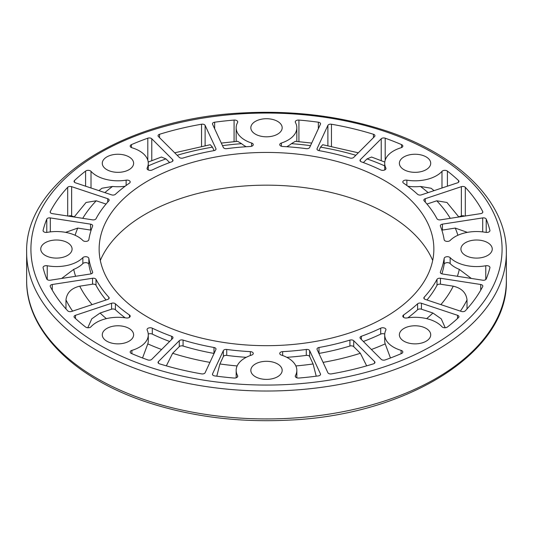 <?xml version="1.0" encoding="UTF-8"?>
<svg xmlns="http://www.w3.org/2000/svg" width="533" height="533" viewBox="0 0 533 533"><rect width="100%" height="100%" fill="white"/><g stroke="black" fill="none" stroke-linecap="round" stroke-linejoin="round"><path stroke-width="0.8" d="M432.683 260.457A171.093 98.778 0 0 0 387.478 214.099A171.093 98.778 0 0 0 220.429 188.815A171.093 98.778 0 0 0 100.317 260.457M172.612 338.502A2.852 1.646 0 0 0 172.992 337.682A2.852 1.646 0 0 0 171.659 336.29A178.395 102.996 180 0 1 152.305 328.181A3.205 1.852 0 0 0 148.894 327.928A3.205 1.852 0 0 0 147.048 329.601A3.205 1.852 0 0 0 147.161 330.1A30.334 17.516 180 0 1 148.287 334.824A30.334 17.516 180 0 1 131.898 350.374A3.205 1.852 0 0 0 130.172 352.02A3.205 1.852 0 0 0 131.458 353.499A225.752 130.338 0 0 0 147.808 359.922A2.852 1.646 0 0 0 151.772 359.342L172.612 338.502M169.641 341.473A178.395 102.996 180 0 1 152.305 334.111A3.205 1.852 0 0 0 148.261 334.084M148.287 334.824L148.287 340.754A30.334 17.516 180 0 1 147.801 343.878L142.544 357.983M115.408 303.81A2.852 1.646 0 0 0 111.57 303.264L75.473 315.296A2.852 1.646 0 0 0 74.047 316.722A2.852 1.646 0 0 0 74.473 317.581A225.752 130.338 0 0 0 85.593 327.022A3.205 1.852 0 0 0 91.01 326.769A30.334 17.516 180 0 1 126.128 317.954A3.205 1.852 0 0 0 130.192 316.169A3.205 1.852 0 0 0 129.452 314.99A178.395 102.996 180 0 1 115.408 303.81L115.408 309.746A2.852 1.646 0 0 0 111.57 309.193L100.084 313.024L91.743 318.867L87.798 327.755M125.128 317.801A178.395 102.996 180 0 1 115.408 309.746M96.007 279.372A2.852 1.646 0 0 0 92.549 278.266L52.287 284.495A2.852 1.646 0 0 0 50.175 286.081A2.852 1.646 0 0 0 50.295 286.554A225.752 130.338 0 0 0 67.691 310.806A2.852 1.646 0 0 0 71.629 311.452L107.726 299.419A2.852 1.646 0 0 0 109.152 297.994A2.852 1.646 0 0 0 108.819 297.221A178.395 102.996 180 0 1 96.007 279.372L96.007 285.302A2.852 1.646 0 0 0 92.549 284.196L79.743 286.174C71.389 288.16 66.805 292.744 65.979 299.932L65.979 308.933M106.034 299.979A178.395 102.996 180 0 1 96.007 285.302M251.623 355.085A3.205 1.852 0 0 0 253.255 353.466A3.205 1.852 0 0 0 250.343 351.627A178.395 102.996 180 0 1 226.725 349.455A2.852 1.646 0 0 0 223.34 350.634L212.547 373.88A2.852 1.646 0 0 0 212.454 374.306A2.852 1.646 0 0 0 214.646 375.905A225.752 130.338 0 0 0 234.074 378.037A3.205 1.852 0 0 0 237.738 376.211A3.205 1.852 0 0 0 237.585 375.652A30.334 17.516 180 0 1 236.166 370.348A30.334 17.516 180 0 1 251.623 355.085M246.233 357.317A178.395 102.996 180 0 1 226.725 355.391A2.852 1.646 0 0 0 223.34 356.564L219.909 363.959L216.778 376.191M82.855 257.646A3.205 1.852 180 0 1 86.319 256.746A3.205 1.852 180 0 1 88.844 258.385A178.395 102.996 0 0 0 92.602 272.023A2.852 1.646 180 0 1 92.669 272.39A2.852 1.646 180 0 1 90.557 273.975L50.295 280.205A2.852 1.646 180 0 1 46.784 278.992A225.752 130.338 180 0 1 43.093 267.779A3.205 1.852 180 0 1 43.06 267.513A3.205 1.852 180 0 1 47.23 265.747A30.334 17.516 0 0 0 82.855 257.646L82.855 263.575A3.205 1.852 180 0 1 86.319 262.676A3.205 1.852 180 0 1 88.844 264.315A178.395 102.996 0 0 0 91.123 273.849M61.675 278.446L73.694 269.385A30.334 17.516 0 0 0 82.855 263.575M309.66 350.634A2.852 1.646 0 0 0 306.275 349.455A178.395 102.996 180 0 1 282.657 351.627A3.205 1.852 0 0 0 279.745 353.466A3.205 1.852 0 0 0 281.377 355.085A30.334 17.516 180 0 1 296.834 370.348A30.334 17.516 180 0 1 295.415 375.652A3.205 1.852 0 0 0 295.262 376.211A3.205 1.852 0 0 0 298.926 378.037A225.752 130.338 0 0 0 318.354 375.905A2.852 1.646 0 0 0 320.546 374.306A2.852 1.646 0 0 0 320.453 373.88L309.66 350.634L309.66 356.564A2.852 1.646 0 0 0 306.275 355.391A178.395 102.996 180 0 1 286.767 357.317M316.222 376.191L313.091 363.959L309.66 356.564M92.602 226.092A2.852 1.646 0 0 0 92.669 225.726A2.852 1.646 0 0 0 90.557 224.14L50.295 217.91A2.852 1.646 0 0 0 46.784 219.116A225.752 130.338 0 0 0 43.093 230.336A3.205 1.852 0 0 0 43.06 230.602A3.205 1.852 0 0 0 47.23 232.361A30.334 17.516 180 0 1 82.855 240.47A3.205 1.852 0 0 0 86.319 241.369A3.205 1.852 0 0 0 88.844 239.73A178.395 102.996 180 0 1 92.602 226.092M91.123 230.196A2.852 1.646 0 0 0 90.557 230.069L77.751 228.084L65.619 232.368M353.725 340.727A2.852 1.646 0 0 0 349.928 340.094A178.395 102.996 180 0 1 319.007 347.489A2.852 1.646 0 0 0 316.995 349.062A2.852 1.646 0 0 0 317.088 349.488L327.882 372.734A2.852 1.646 0 0 0 331.453 373.88A225.752 130.338 0 0 0 373.453 363.839A2.852 1.646 0 0 0 374.952 362.387A2.852 1.646 0 0 0 374.572 361.567L353.725 340.727L353.725 346.657A2.852 1.646 0 0 0 349.928 346.024A178.395 102.996 180 0 1 319.007 353.419A2.852 1.646 0 0 0 318.921 353.432M366.671 365.858L360.361 353.286L353.725 346.657M108.819 200.888A2.852 1.646 0 0 0 109.152 200.122A2.852 1.646 0 0 0 107.726 198.696L71.629 186.663A2.852 1.646 0 0 0 67.691 187.31A225.752 130.338 0 0 0 50.295 211.554A2.852 1.646 0 0 0 50.175 212.027A2.852 1.646 0 0 0 52.287 213.62L92.549 219.849A2.852 1.646 0 0 0 96.007 218.743A178.395 102.996 180 0 1 108.819 200.888M106.034 204.059L96.24 200.801L86.073 202.467M68.411 216.112A2.852 1.646 180 0 1 71.629 215.972L74.26 216.844M360.388 338.502L381.228 359.342A2.852 1.646 0 0 0 385.192 359.922A225.752 130.338 0 0 0 401.542 353.499A3.205 1.852 0 0 0 402.828 352.02A3.205 1.852 0 0 0 401.102 350.374A30.334 17.516 180 0 1 384.713 334.824A30.334 17.516 180 0 1 385.839 330.1A3.205 1.852 0 0 0 385.952 329.601A3.205 1.852 0 0 0 384.106 327.928A3.205 1.852 0 0 0 380.695 328.181A178.395 102.996 180 0 1 361.341 336.29A2.852 1.646 0 0 0 360.008 337.682A2.852 1.646 0 0 0 360.388 338.502M390.456 357.983L385.199 343.878A30.334 17.516 180 0 1 384.713 340.754L384.713 334.824M384.739 334.084A3.205 1.852 0 0 0 380.695 334.111A178.395 102.996 180 0 1 363.359 341.473M126.128 180.161A3.205 1.852 180 0 1 130.192 181.94A3.205 1.852 180 0 1 129.452 183.125A178.395 102.996 0 0 0 115.408 194.298A2.852 1.646 180 0 1 111.57 194.851L75.473 182.819A2.852 1.646 180 0 1 74.047 181.393A2.852 1.646 180 0 1 74.473 180.527A225.752 130.338 180 0 1 85.593 171.086A3.205 1.852 180 0 1 91.01 171.346A30.334 17.516 0 0 0 126.128 180.161L126.128 185.497M98.931 190.634L101.963 188.229L112.53 186.457A30.334 17.516 0 0 0 125.128 186.237M457.527 315.296L421.43 303.264A2.852 1.646 0 0 0 417.592 303.81A178.395 102.996 180 0 1 403.548 314.99A3.205 1.852 0 0 0 402.808 316.169A3.205 1.852 0 0 0 406.872 317.954A30.334 17.516 180 0 1 441.99 326.769A3.205 1.852 0 0 0 447.407 327.022A225.752 130.338 0 0 0 458.527 317.581A2.852 1.646 0 0 0 458.953 316.722A2.852 1.646 0 0 0 457.527 315.296L457.527 318.507M445.202 327.755L441.264 318.874L432.916 313.024L421.43 309.193A2.852 1.646 0 0 0 417.592 309.746A178.395 102.996 180 0 1 407.872 317.801M131.898 147.741A30.334 17.516 180 0 1 148.287 163.291A30.334 17.516 180 0 1 147.161 168.008A3.205 1.852 0 0 0 147.048 168.508A3.205 1.852 0 0 0 148.894 170.187A3.205 1.852 0 0 0 152.305 169.934A178.395 102.996 180 0 1 171.659 161.825A2.852 1.646 0 0 0 172.992 160.433A2.852 1.646 0 0 0 172.612 159.607L151.772 138.767A2.852 1.646 0 0 0 147.808 138.194A225.752 130.338 0 0 0 131.458 144.61A3.205 1.852 0 0 0 130.172 146.095A3.205 1.852 0 0 0 131.898 147.741M148.287 163.291L148.287 169.221A30.334 17.516 180 0 1 148.261 169.96M169.641 162.565L165.983 158.907L161.446 157.035M467.021 308.933L467.021 299.932C466.202 292.75 461.618 288.166 453.257 286.174L440.451 284.196A2.852 1.646 0 0 0 436.993 285.302A178.395 102.996 180 0 1 426.966 299.979M480.713 284.495L440.451 278.266A2.852 1.646 0 0 0 436.993 279.372A178.395 102.996 180 0 1 424.181 297.221A2.852 1.646 0 0 0 423.848 297.994A2.852 1.646 0 0 0 425.274 299.419L461.371 311.452A2.852 1.646 0 0 0 465.309 310.806A225.752 130.338 0 0 0 482.705 286.554A2.852 1.646 0 0 0 482.825 286.081A2.852 1.646 0 0 0 480.713 284.495L480.713 290.185M158.428 136.548L179.275 157.388A2.852 1.646 0 0 0 183.072 158.021A178.395 102.996 180 0 1 213.993 150.626A2.852 1.646 0 0 0 216.005 149.053A2.852 1.646 0 0 0 215.912 148.627L205.118 125.382A2.852 1.646 0 0 0 201.547 124.229A225.752 130.338 0 0 0 159.547 134.276A2.852 1.646 0 0 0 158.048 135.722A2.852 1.646 0 0 0 158.428 136.548M214.079 150.612L212.474 147.161L210.288 144.723M485.77 265.747A30.334 17.516 180 0 1 450.145 257.646A3.205 1.852 0 0 0 446.681 256.746A3.205 1.852 0 0 0 444.156 258.385A178.395 102.996 180 0 1 440.398 272.023A2.852 1.646 0 0 0 440.331 272.39A2.852 1.646 0 0 0 442.443 273.975L482.705 280.205A2.852 1.646 0 0 0 486.216 278.992A225.752 130.338 0 0 0 489.907 267.779A3.205 1.852 0 0 0 489.94 267.513A3.205 1.852 0 0 0 485.77 265.747L485.77 279.565M471.325 278.446L459.306 269.385A30.334 17.516 180 0 1 450.145 263.575A3.205 1.852 0 0 0 446.681 262.676A3.205 1.852 0 0 0 444.156 264.315A178.395 102.996 180 0 1 441.877 273.849M212.547 124.229L223.34 147.474A2.852 1.646 0 0 0 226.725 148.654A178.395 102.996 180 0 1 250.343 146.488A3.205 1.852 0 0 0 253.255 144.643A3.205 1.852 0 0 0 251.623 143.031A30.334 17.516 180 0 1 236.166 127.767A30.334 17.516 180 0 1 237.585 122.463A3.205 1.852 0 0 0 237.738 121.904A3.205 1.852 0 0 0 234.074 120.072A225.752 130.338 0 0 0 214.646 122.204A2.852 1.646 0 0 0 212.454 123.809A2.852 1.646 0 0 0 212.547 124.229M246.233 146.728A30.334 17.516 180 0 1 241.562 143.67L237.671 141.318L221.295 143.077M482.705 217.91L442.443 224.14A2.852 1.646 0 0 0 440.331 225.726A2.852 1.646 0 0 0 440.398 226.092A178.395 102.996 180 0 1 444.156 239.73A3.205 1.852 0 0 0 446.681 241.369A3.205 1.852 0 0 0 450.145 240.47A30.334 17.516 180 0 1 485.77 232.361A3.205 1.852 0 0 0 489.94 230.602A3.205 1.852 0 0 0 489.907 230.336A225.752 130.338 0 0 0 486.216 219.116A2.852 1.646 0 0 0 482.705 217.91L482.705 231.902M467.381 232.368L455.249 228.084L442.443 230.069A2.852 1.646 0 0 0 441.877 230.196M295.415 122.463A30.334 17.516 180 0 1 296.834 127.767A30.334 17.516 180 0 1 281.377 143.031A3.205 1.852 0 0 0 279.745 144.643A3.205 1.852 0 0 0 282.657 146.488A178.395 102.996 180 0 1 306.275 148.654A2.852 1.646 0 0 0 309.66 147.474L320.453 124.229A2.852 1.646 0 0 0 320.546 123.809A2.852 1.646 0 0 0 318.354 122.204A225.752 130.338 0 0 0 298.926 120.072A3.205 1.852 0 0 0 295.262 121.904A3.205 1.852 0 0 0 295.415 122.463M311.705 143.077L295.329 141.318L291.438 143.67A30.334 17.516 180 0 1 286.767 146.728M458.74 216.844L461.371 215.972A2.852 1.646 180 0 1 464.589 216.112M461.371 186.663L425.274 198.696A2.852 1.646 0 0 0 423.848 200.122A2.852 1.646 0 0 0 424.181 200.888A178.395 102.996 180 0 1 436.993 218.743A2.852 1.646 0 0 0 440.451 219.849L480.713 213.62A2.852 1.646 0 0 0 482.825 212.027A2.852 1.646 0 0 0 482.705 211.554A225.752 130.338 0 0 0 465.309 187.31A2.852 1.646 0 0 0 461.371 186.663L461.371 215.972M446.934 202.467L436.76 200.801L426.966 204.059M327.882 125.382L317.088 148.627A2.852 1.646 0 0 0 316.995 149.053A2.852 1.646 0 0 0 319.007 150.626A178.395 102.996 180 0 1 349.928 158.021A2.852 1.646 0 0 0 353.725 157.388L374.572 136.548A2.852 1.646 0 0 0 374.952 135.722A2.852 1.646 0 0 0 373.453 134.276A225.752 130.338 0 0 0 331.453 124.229A2.852 1.646 0 0 0 327.882 125.382L327.882 145.622M322.712 144.723L320.526 147.161L318.921 150.612M441.99 171.346A30.334 17.516 180 0 1 406.872 180.161A3.205 1.852 0 0 0 402.808 181.94A3.205 1.852 0 0 0 403.548 183.125A178.395 102.996 180 0 1 417.592 194.298A2.852 1.646 0 0 0 421.43 194.851L457.527 182.819A2.852 1.646 0 0 0 458.953 181.393A2.852 1.646 0 0 0 458.527 180.527A225.752 130.338 0 0 0 447.407 171.086A3.205 1.852 0 0 0 441.99 171.346L441.99 187.996M434.069 190.634L431.037 188.229L420.47 186.457A30.334 17.516 180 0 1 407.872 186.237M381.228 138.767L360.388 159.607A2.852 1.646 0 0 0 360.008 160.433A2.852 1.646 0 0 0 361.341 161.825A178.395 102.996 180 0 1 380.695 169.934A3.205 1.852 0 0 0 384.106 170.187A3.205 1.852 0 0 0 385.952 168.508A3.205 1.852 0 0 0 385.839 168.008A30.334 17.516 180 0 1 384.713 163.291A30.334 17.516 180 0 1 401.102 147.741A3.205 1.852 0 0 0 402.828 146.095A3.205 1.852 0 0 0 401.542 144.61A225.752 130.338 0 0 0 385.192 138.194A2.852 1.646 0 0 0 381.228 138.767L381.228 160.62M371.554 157.042L367.017 158.907L363.359 162.565M384.739 169.96A30.334 17.516 180 0 1 384.713 169.221L384.713 163.291M215.912 349.488A2.852 1.646 0 0 0 216.005 349.062A2.852 1.646 0 0 0 213.993 347.489A178.395 102.996 180 0 1 183.072 340.094A2.852 1.646 0 0 0 179.275 340.727L158.428 361.567A2.852 1.646 0 0 0 158.048 362.387A2.852 1.646 0 0 0 159.547 363.839A225.752 130.338 0 0 0 201.547 373.88A2.852 1.646 0 0 0 205.118 372.734L215.912 349.488M214.079 353.432A2.852 1.646 0 0 0 213.993 353.419A178.395 102.996 180 0 1 183.072 346.024A2.852 1.646 0 0 0 179.275 346.657L172.639 353.286L166.329 365.858M148.161 317.375A167.355 96.62 0 0 0 335.297 337.136A167.355 96.62 0 0 0 433.536 243.081A167.355 96.62 0 0 0 266.5 152.438A167.355 96.62 0 0 0 99.464 243.081A167.355 96.62 0 0 0 148.161 317.375M250.83 370.348A15.67 9.048 180 0 1 266.5 361.301A15.67 9.048 180 0 1 282.17 370.348A15.67 9.048 180 0 1 266.5 379.389A15.67 9.048 180 0 1 250.83 370.348M106.873 328.428A15.67 9.048 180 0 1 123.942 326.462A15.67 9.048 180 0 1 133.616 334.824A15.67 9.048 180 0 1 117.946 343.865A15.67 9.048 180 0 1 102.283 334.824A15.67 9.048 180 0 1 106.873 328.428M56.418 240.01A15.67 9.048 180 0 1 72.082 249.058A15.67 9.048 180 0 1 56.418 258.099A15.67 9.048 180 0 1 40.748 249.058A15.67 9.048 180 0 1 56.418 240.01M129.026 156.895A15.67 9.048 180 0 1 133.616 163.291A15.67 9.048 180 0 1 117.946 172.339A15.67 9.048 180 0 1 102.283 163.291A15.67 9.048 180 0 1 111.957 154.936A15.67 9.048 180 0 1 129.026 156.895M282.17 127.767A15.67 9.048 180 0 1 266.5 136.814A15.67 9.048 180 0 1 250.83 127.767A15.67 9.048 180 0 1 266.5 118.719A15.67 9.048 180 0 1 282.17 127.767M426.127 169.687A15.67 9.048 180 0 1 409.058 171.646A15.67 9.048 180 0 1 399.384 163.291A15.67 9.048 180 0 1 415.054 154.244A15.67 9.048 180 0 1 430.717 163.291A15.67 9.048 180 0 1 426.127 169.687M476.582 258.099A15.67 9.048 180 0 1 460.918 249.058A15.67 9.048 180 0 1 476.582 240.01A15.67 9.048 180 0 1 492.252 249.058A15.67 9.048 180 0 1 476.582 258.099M403.974 341.22A15.67 9.048 180 0 1 399.384 334.824A15.67 9.048 180 0 1 415.054 325.776A15.67 9.048 180 0 1 430.717 334.824A15.67 9.048 180 0 1 421.043 343.179A15.67 9.048 180 0 1 403.974 341.22M171.659 336.29L171.659 339.454M152.305 328.181L152.305 334.111M131.898 350.374L131.898 353.692M111.57 303.264L111.57 309.193M75.473 315.296L75.473 318.507M129.452 314.99L129.452 317.355M92.549 278.266L92.549 284.196M52.287 284.495L52.287 290.185M108.819 297.221L108.819 298.76M250.343 351.627L250.343 355.524M226.725 349.455L226.725 355.391M223.34 350.634L223.34 356.564M212.547 373.88L212.547 374.732M237.585 375.652L237.585 376.771M88.844 258.385L88.844 264.315M92.602 272.023L92.602 272.756M47.23 265.747L47.23 279.565M306.275 349.455L306.275 355.391M282.657 351.627L282.657 355.524M295.415 375.652L295.415 376.771M320.453 373.88L320.453 374.732M90.557 224.14L90.557 230.069M50.295 217.91L50.295 231.902M349.928 340.094L349.928 346.024M319.007 347.489L319.007 353.419M374.572 361.567L374.572 363.213M107.726 198.696L107.726 202.1M71.629 186.663L71.629 215.972M401.102 350.374L401.102 353.692M380.695 328.181L380.695 334.111M361.341 336.29L361.341 339.454M91.01 171.346L91.01 187.996M421.43 303.264L421.43 309.193M417.592 303.81L417.592 309.746M403.548 314.99L403.548 317.355M147.161 168.008L147.161 169.008M172.612 159.607L172.612 161.252M151.772 138.767L151.772 160.62M440.451 278.266L440.451 284.196M436.993 279.372L436.993 285.302M424.181 297.221L424.181 298.76M215.912 148.627L215.912 149.48M205.118 125.382L205.118 145.622M450.145 257.646L450.145 263.575M444.156 258.385L444.156 264.315M440.398 272.023L440.398 272.756M251.623 143.031L251.623 146.255M442.443 224.14L442.443 230.069M281.377 143.031L281.377 146.255M425.274 198.696L425.274 202.1M317.088 148.627L317.088 149.48M406.872 180.161L406.872 185.497M360.388 159.607L360.388 161.252M385.839 168.008L385.839 169.008M213.993 347.489L213.993 353.419M183.072 340.094L183.072 346.024M179.275 340.727L179.275 346.657M158.428 361.567L158.428 363.213M99.924 345.231A235.579 136.008 0 0 0 494.051 284.256A235.579 136.008 0 0 0 205.531 117.68A235.579 136.008 0 0 0 99.924 345.231M96.899 350.461A239.85 138.473 180 0 1 26.65 252.542L26.65 280.458A239.85 138.473 0 0 0 266.5 418.931A239.85 138.473 0 0 0 506.35 280.458L506.35 252.542A239.85 138.473 180 0 1 358.289 380.482A239.85 138.473 180 0 1 96.899 350.461M401.542 144.61L401.542 147.574M385.192 138.194L385.192 160.18M458.527 180.527L458.527 182.259M447.407 171.086L447.407 186.19M373.453 134.276L373.453 137.667M331.453 124.229L331.453 146.295M465.309 187.31L465.309 216.005M482.705 211.554L482.705 212.5M318.354 122.204L318.354 128.753M298.926 120.072L298.926 141.638M486.216 219.116L486.216 232.428M489.907 230.336L489.907 230.862M234.074 120.072L234.074 141.638M214.646 122.204L214.646 128.753M201.547 124.229L201.547 146.295M159.547 134.276L159.547 137.667M147.808 138.194L147.808 160.18M131.458 144.61L131.458 147.574M74.473 180.527L74.473 182.259M85.593 171.086L85.593 186.19M67.691 187.31L67.691 216.005M50.295 211.554L50.295 212.5M46.784 219.116L46.784 232.428M43.093 230.336L43.093 230.862M172.639 353.286A194.418 112.243 0 0 0 209.929 362.373M384.713 165.876A194.418 112.243 0 0 0 367.017 158.907M428.132 192.613A194.418 112.243 0 0 0 420.47 186.457M355.824 155.29A194.418 112.243 0 0 0 320.526 147.161M450.258 218.33A194.418 112.243 0 0 0 436.76 200.801M310.506 145.656A194.418 112.243 0 0 0 291.438 143.67M457.887 235.26A194.418 112.243 0 0 0 455.249 228.084M241.562 143.67A194.418 112.243 0 0 0 222.494 145.656M457.381 276.287A194.418 112.243 0 0 0 459.306 269.385M212.474 147.161A194.418 112.243 0 0 0 177.176 155.29M467.021 299.932A208.656 120.465 180 0 1 460.392 311.125M440.878 304.616A194.418 112.243 0 0 0 453.257 286.174M165.983 158.907A194.418 112.243 0 0 0 148.287 165.876M426.64 318.634A194.418 112.243 0 0 0 432.916 313.024M112.53 186.457A194.418 112.243 0 0 0 104.868 192.613M371.381 349.495A194.418 112.243 0 0 0 385.199 343.878M96.24 200.801A194.418 112.243 0 0 0 82.742 218.33M323.071 362.373A194.418 112.243 0 0 0 360.361 353.286M77.751 228.084A194.418 112.243 0 0 0 75.113 235.26M295.862 365.944A194.418 112.243 0 0 0 313.091 363.959M73.694 269.385A194.418 112.243 0 0 0 75.619 276.287M219.909 363.959A194.418 112.243 0 0 0 237.138 365.944M79.743 286.174A194.418 112.243 0 0 0 92.122 304.616M72.608 311.125A208.656 120.465 180 0 1 65.979 299.932M100.084 313.024A194.418 112.243 0 0 0 106.36 318.634M147.801 343.878A194.418 112.243 0 0 0 161.619 349.495M236.166 377.804L236.166 370.348M296.834 377.804L296.834 370.348M236.166 141.445L236.166 127.767M296.834 141.445L296.834 127.767M506.35 252.542C507.003 201.367 456.961 152.978 382.001 129.519C338.948 115.961 293.03 110.411 244.261 112.863C125.222 117.893 24.458 180.847 26.65 252.542M26.65 280.458C25.997 331.633 76.039 380.022 150.999 403.481C194.052 417.039 239.97 422.589 288.739 420.137C407.778 415.107 508.542 352.153 506.35 280.458M371.608 157.055L384.786 162.052M322.765 144.723L358.309 152.804M446.974 202.5L458.846 217.004M174.691 152.804L210.235 144.723M148.214 162.052L161.392 157.055M86.026 202.5L74.154 217.004"/></g></svg>
